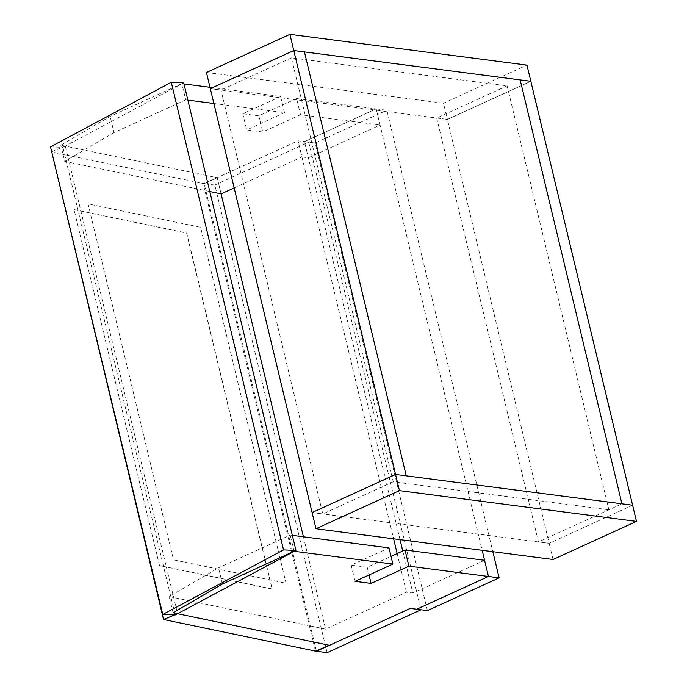 <?xml version="1.0" encoding="UTF-8"?>
<svg xmlns="http://www.w3.org/2000/svg" width="687" height="687" viewBox="0 0 687 687"><rect width="100%" height="100%" fill="white"/><g stroke="black" fill="none" stroke-linecap="round" stroke-linejoin="round"><path stroke-width="0.52" stroke-dasharray="3.44 2.58" d="M292.353 535.362L290.232 535.087L218.5 567.831L169.191 596.608L325.578 629.129L406.438 592.22L412.844 593.044L484.567 560.3M294.113 551.266L290.232 535.087M222.39 584.019L218.5 567.831M173.081 612.787L169.191 596.608M303.414 536.796L325.578 629.129M397.155 553.567L406.438 592.22M402.754 551.017L412.844 593.044M388.997 547.9L351.177 565.169L367.202 567.247L391.032 556.367M351.177 565.169L355.067 581.348M367.202 567.247L369.048 574.967M210.007 87.309L280.622 96.472L284.504 112.651L213.889 103.488M187.852 100.113L185.739 99.838L181.849 83.659L110.126 116.404L60.817 145.18L217.204 177.701L298.055 140.783L304.461 141.616L376.184 108.872L296.638 98.55L300.52 114.729L380.074 125.051L376.184 108.872L482.162 550.296M183.97 83.934L181.849 83.659M185.739 99.838L114.008 132.582L110.126 116.404M114.008 132.582L64.698 161.359L60.817 145.18M51.68 151.741L65.291 146.108L217.204 177.701L221.085 193.88L217.204 177.701L203.197 183.498L51.285 151.904M64.698 161.359L209.801 191.536M234.155 187.912L301.945 156.962L298.055 140.783L393.617 538.814M301.945 156.962L308.351 157.795L304.461 141.616L376.184 108.872L386.867 110.255L492.845 551.687M308.351 157.795L380.074 125.051M284.504 112.651L246.685 129.92L262.7 131.998L300.52 114.729M280.622 96.472L242.803 113.741L258.819 115.82L296.638 98.55M242.803 113.741L246.685 129.92M258.819 115.82L262.7 131.998M315.462 651.104L203.197 183.498M65.291 146.108L177.555 613.714M88.065 203.884L173.528 559.845L286.058 583.246L200.595 227.285L88.065 203.884L173.528 559.845L286.058 583.246L200.595 227.285L88.065 203.884M159.521 565.641L74.059 209.672L186.589 233.073L272.052 589.042L159.521 565.641L74.059 209.672M74.205 209.612L186.735 233.022L272.189 588.982L159.659 565.581M316.303 650.752L204.159 183.652L298.055 140.783L308.738 142.175L420.994 609.781M327.106 652.65L214.842 185.043L204.159 183.652M214.842 185.043L308.738 142.175M183.704 82.809L62.929 147.37L175.194 614.977M50.512 146.846L62.929 147.37M608.888 509.78L393.196 481.793L291.425 57.871L507.118 85.849L608.888 509.78L621.933 503.82L538.471 541.931L549.145 543.314L553.035 559.493M507.118 85.849L436.692 118.001L447.374 119.392L549.145 543.314L312.096 512.562L322.778 513.945L220.999 90.023L210.325 88.632L447.374 119.392L530.836 81.281L447.374 119.392L443.484 103.213L526.946 65.102M393.196 481.793L322.778 513.945M291.425 57.871L220.999 90.023M632.607 505.211L549.145 543.314L632.607 505.211M436.692 118.001L538.471 541.931M206.435 72.453L443.484 103.213M400.023 539.639L304.461 141.616L315.144 142.999L386.867 110.255M427.4 610.614L315.144 142.999"/><path stroke-width="1.03" d="M292.353 535.362L388.997 547.9L392.887 564.079L294.113 551.266L222.39 584.019L173.081 612.787L329.468 645.308L410.319 608.399L416.726 609.223L488.448 576.479L408.902 566.157L405.012 549.978L484.567 560.3L488.448 576.479L416.726 609.223L427.4 610.614L499.131 577.861L488.448 576.479L482.162 550.296M392.887 564.079L355.067 581.348L371.083 583.426L408.902 566.157M391.032 556.367L405.012 549.978M369.048 574.967L371.083 583.426M213.889 103.488L187.852 100.113M210.007 87.309L183.97 83.934M209.801 191.536L221.085 193.88L234.155 187.912M163.549 619.511L315.462 651.104L329.468 645.308L177.555 613.714L163.549 619.511L51.68 151.741M303.414 536.796L221.085 193.88M316.424 651.267L327.106 652.65L420.994 609.781L410.319 608.399L316.424 651.267L316.303 650.752M393.617 538.814L397.155 553.567M162.767 614.453L175.194 614.977L295.968 550.424L183.704 82.809L171.278 82.285L50.512 146.846L162.767 614.453L283.542 549.901L295.968 550.424M283.542 549.901L171.278 82.285M636.488 521.39L530.836 81.281L293.787 50.529L304.461 51.911L406.24 475.842L395.557 474.451L312.096 512.562L395.557 474.451L632.607 505.211L621.933 503.82L520.153 79.898L621.933 503.82L406.24 475.842L304.461 51.911L530.836 81.281L526.946 65.102L289.897 34.35L206.435 72.453L210.325 88.632L293.787 50.529L399.448 490.63L636.488 521.39L553.035 559.493L315.986 528.741L399.448 490.63M289.897 34.35L293.787 50.529L210.325 88.632L315.986 528.741M402.754 551.017L400.023 539.639M492.845 551.687L499.131 577.861"/></g></svg>
